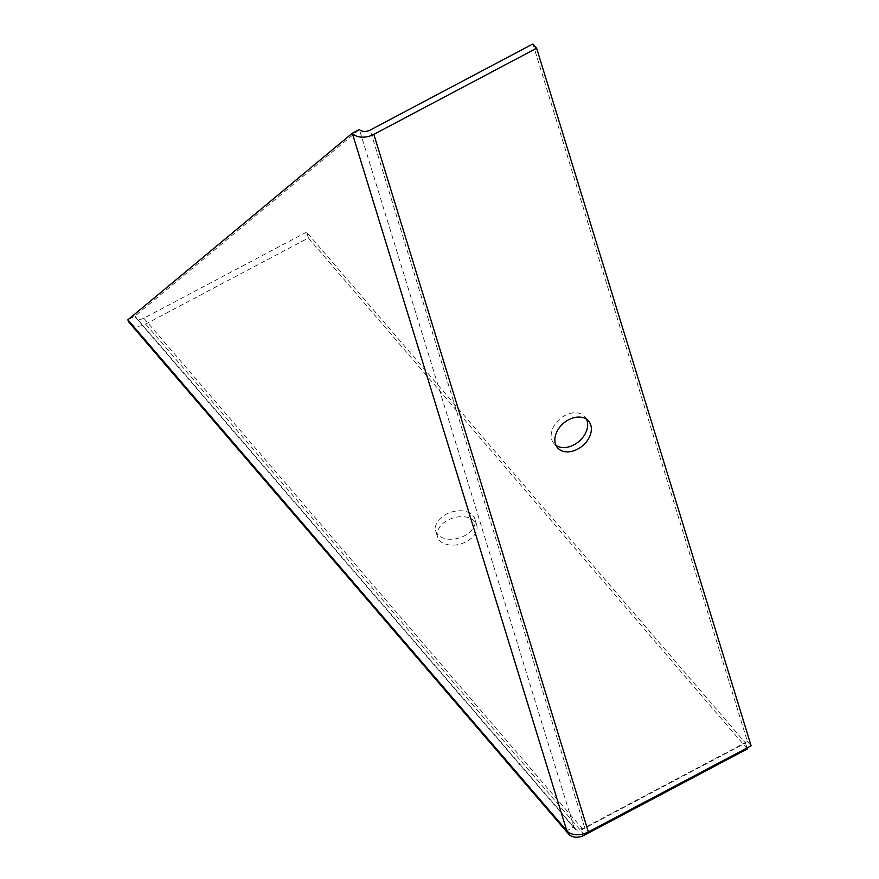 <?xml version="1.0" encoding="UTF-8"?>
<svg xmlns="http://www.w3.org/2000/svg" width="879" height="879" viewBox="0 0 879 879"><rect width="100%" height="100%" fill="white"/><g stroke="black" fill="none" stroke-linecap="round" stroke-linejoin="round"><path stroke-width="0.66" stroke-dasharray="4.39 3.3" d="M439.412 540.255A20.459 13.526 -17.1 0 0 463.782 542.859A20.459 13.526 -17.1 0 0 476.671 524.884A20.459 13.526 -17.1 0 0 453.135 517.973A20.459 13.526 -17.1 0 0 437.555 536.915A20.459 13.526 -17.1 0 0 439.412 540.255M437.61 534.388A20.459 13.526 162.9 0 1 435.742 531.037A20.459 13.526 162.9 0 1 451.334 512.105A20.459 13.526 162.9 0 1 474.858 519.017A20.459 13.526 162.9 0 1 461.969 536.981A20.459 13.526 162.9 0 1 437.61 534.388M586.491 419.228A20.459 14.756 139.3 0 0 584.931 416.833A20.459 14.756 139.3 0 0 562.263 417.075A20.459 14.756 139.3 0 0 551.715 439.522A20.459 14.756 139.3 0 0 553.88 443.499A20.459 14.756 139.3 0 0 556.022 445.4M306.606 232.111L143.837 318.22A8.186 5.9 -40.7 0 1 135.816 317.682A8.186 5.9 -40.7 0 1 134.948 316.088L573.888 827.051A8.186 5.9 139.3 0 0 574.756 828.644A8.186 5.9 139.3 0 0 582.766 829.183L745.535 743.074L306.606 232.111L308.408 237.978L145.639 324.087A16.371 11.801 -40.7 0 1 129.609 323.011M532.927 43.95L747.425 741.502L584.656 827.611A8.186 5.406 -17.1 0 1 573.888 827.051L566.812 830.798M573.888 827.051L359.379 129.499L134.948 316.088L127.873 319.835M745.535 743.074L747.04 747.963M747.348 748.941L308.408 237.978M747.425 741.502L751.127 745.799M584.579 835.05L145.639 324.087M143.837 318.22L582.766 829.183M584.656 827.611L370.147 130.059M476.671 524.884L474.858 519.017M437.555 536.915L435.742 531.037M588.622 421.129L584.931 416.833M557.583 447.796L553.88 443.499M135.816 317.682L574.756 828.644"/><path stroke-width="1.32" d="M555.407 443.829A20.459 14.756 -40.7 0 1 565.955 421.371A20.459 14.756 -40.7 0 1 588.622 421.129A20.459 14.756 -40.7 0 1 582.722 445.653A20.459 14.756 -40.7 0 1 557.583 447.796A20.459 14.756 -40.7 0 1 555.407 443.829M556.022 445.4A20.459 14.756 139.3 0 0 579.019 441.357A20.459 14.756 139.3 0 0 586.491 419.228M536.619 48.246L532.927 43.95L370.147 130.059A8.186 5.406 162.9 0 1 359.379 129.499L352.303 133.245A16.371 10.823 -17.1 0 0 373.85 134.366L536.619 48.246L751.127 745.799L588.348 831.908A16.371 10.823 162.9 0 1 566.812 830.798A16.371 11.801 139.3 0 0 568.548 833.973A16.371 11.801 139.3 0 0 584.579 835.05L747.348 748.941L747.04 747.963M568.548 833.973L129.609 323.011A16.371 11.801 -40.7 0 1 127.873 319.835L352.303 133.245L566.812 830.798L127.873 319.835M373.85 134.366L588.348 831.908"/></g></svg>
